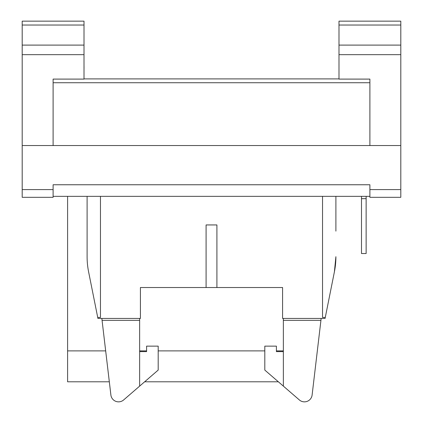 <?xml version="1.0" encoding="UTF-8"?>
<svg xmlns="http://www.w3.org/2000/svg" width="423" height="423" viewBox="0 0 423 423"><rect width="100%" height="100%" fill="white"/><g stroke="black" fill="none" stroke-linecap="round" stroke-linejoin="round"><path stroke-width="0.63" d="M283.357 351.624L276.404 351.624L276.404 346.136L264.814 346.136L264.814 370.088L299.384 399.968A7.725 7.725 0 0 0 312.111 395.029L321.163 318.434M139.643 351.624L146.596 351.624L146.596 346.136L158.186 346.136L158.186 370.088L123.616 399.968A7.725 7.725 0 0 1 110.889 395.029L101.837 318.434M369.898 145.353L369.898 82.739L53.102 82.739L53.102 79.101L84.008 79.101L84.008 45.102L22.197 45.102L22.197 197.319L53.102 197.319L53.102 184.761L369.898 184.761L369.898 197.319L400.803 197.319L400.803 145.549L22.197 145.549M84.008 51.955L84.008 58.496M84.008 21.15L22.197 21.15L84.008 21.15L84.008 45.102M22.197 21.15L22.197 45.102M84.04 66.575L84.008 68.119M84.04 68.119L84.008 68.775M366.133 196.351L369.898 196.351L366.133 196.351L366.133 253.53L361.496 253.53L361.496 196.351L335.899 196.351L335.899 231.122M67.601 196.351L53.102 196.351L67.601 196.351L67.601 350.884L105.671 350.884M361.496 196.351L335.899 196.351M369.898 196.351L53.102 196.351M338.992 78.905L84.008 78.905L338.992 78.905M369.898 82.739L369.898 79.101L338.992 79.101L338.992 45.102L400.803 45.102L400.803 145.549M53.102 82.739L53.102 145.353M338.992 45.102L338.992 21.15L400.803 21.15L400.803 45.102M338.992 21.15L400.803 21.15M366.133 198.673L361.496 198.673M139.643 350.884L146.596 350.884M158.186 350.884L264.814 350.884M276.404 350.884L283.357 350.884M67.601 350.884L67.601 381.795L109.324 381.795M144.645 381.795L278.355 381.795M139.643 318.434L139.643 320.354L102.065 320.354M139.643 386.114L139.643 320.354M87.101 231.122L87.101 256.698A77.266 77.266 0 0 0 88.603 271.852L97.919 318.434L140.415 318.434L140.415 287.529L206.091 287.529L206.091 224.941L206.091 287.529L282.585 287.529L282.585 318.434L325.081 318.434L334.397 271.852A77.266 77.266 0 0 0 335.899 256.698L334.397 271.852L325.282 317.44L322.538 317.44L322.538 196.351M283.357 386.114L283.357 318.434M283.357 320.354L320.935 320.354M206.091 224.941L216.909 224.941L216.909 287.529M97.718 317.44L100.463 317.44L100.463 196.351M87.101 256.698L87.101 196.351M195.273 287.529L140.415 287.529M282.585 287.529L227.727 287.529M22.197 189.594L53.102 189.594M22.197 25.031L84.008 25.031M22.197 54.678L84.008 54.678M369.898 189.594L400.803 189.594M400.803 54.678L338.992 54.678M338.992 25.031L400.803 25.031"/></g></svg>
